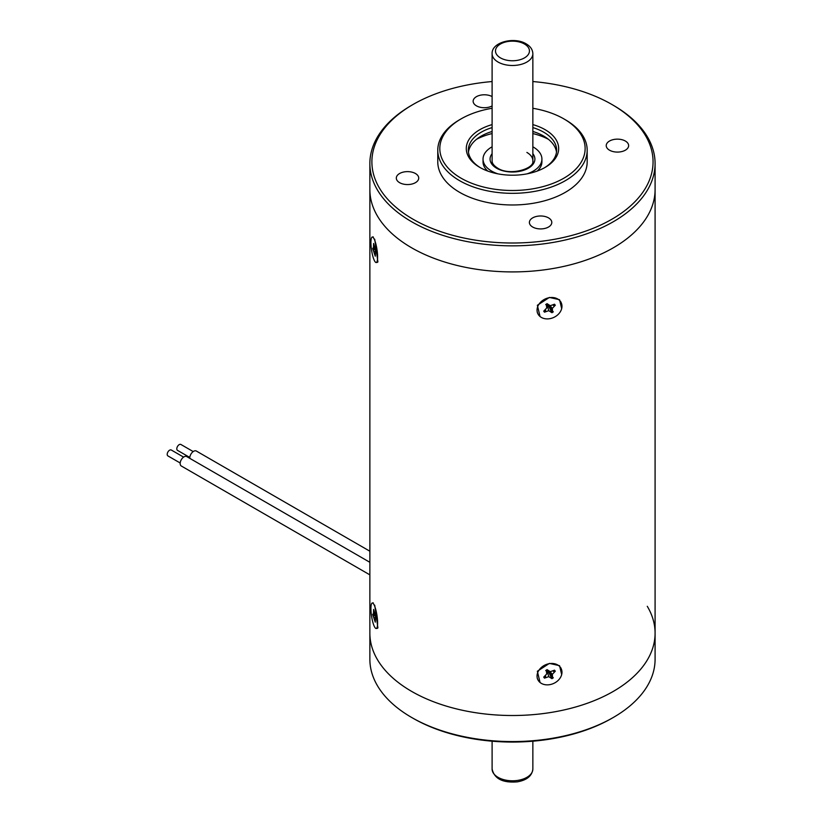 <?xml version="1.0" encoding="UTF-8"?>
<svg xmlns="http://www.w3.org/2000/svg" width="823" height="823" viewBox="0 0 823 823"><rect width="100%" height="100%" fill="white"/><g stroke="black" fill="none" stroke-linecap="round" stroke-linejoin="round"><path stroke-width="1.23" d="M372.541 236.983L373.282 236.952M374.722 239.215L377.901 261.889L376.543 262.475M540.053 316.516L537.368 305.282L549.383 297.432L559.558 299.716L561.677 308.604M540.053 682.483L537.368 671.249L549.383 663.4L559.558 665.684L561.677 674.572M492.103 81.549A140.579 81.158 0 0 0 476.095 83.452A140.579 81.158 0 0 0 413.074 104.459A140.579 81.158 0 0 0 390.73 202.437A140.579 81.158 0 0 0 548.859 240.244A140.579 81.158 0 0 0 611.88 104.459L613.32 105.293A142.616 82.341 180 0 1 655.087 163.52L655.087 189.578A142.616 82.341 180 0 1 531.092 271.209A142.616 82.341 180 0 1 374.722 210.883A142.616 82.341 180 0 1 369.866 189.578L369.866 659.233A142.616 82.341 0 0 0 411.634 717.461A142.616 82.341 0 0 0 549.383 738.766A142.616 82.341 0 0 0 613.32 717.461A142.616 82.341 0 0 0 655.087 659.233L655.087 633.175A142.616 82.341 180 0 1 531.092 714.806A142.616 82.341 180 0 1 374.722 654.48A142.616 82.341 180 0 1 369.866 633.175A142.616 82.341 180 0 0 549.383 712.708A142.616 82.341 180 0 0 655.087 633.175A142.616 82.341 180 0 0 647.279 606.304M374.722 605.183L377.901 627.867L376.543 628.443M372.541 602.95L373.282 602.92M613.32 717.461L611.88 718.284A140.579 81.158 180 0 1 548.859 739.291A140.579 81.158 180 0 1 413.074 718.284L411.634 717.461M369.866 562.304L186.728 456.58A5.432 3.138 120 0 0 184.013 456.847A5.432 3.138 120 0 0 180.463 461.631A5.432 3.138 120 0 0 181.297 465.993L369.866 574.855M183.591 457.115L171.307 450.027A3.395 1.965 120 0 0 169.61 450.191A3.395 1.965 120 0 0 167.388 453.185A3.395 1.965 120 0 0 167.913 455.911L180.196 462.999M655.087 163.52A142.616 82.341 180 0 1 549.383 243.042A142.616 82.341 180 0 1 369.866 163.52A142.616 82.341 180 0 1 411.634 105.293L413.074 104.459M492.103 108.276A72.661 41.952 0 0 0 461.096 118.882A72.661 41.952 0 0 0 449.543 169.517A72.661 41.952 0 0 0 531.288 189.064A72.661 41.952 0 0 0 563.858 118.882A72.661 41.952 0 0 0 532.851 108.276M563.858 118.882L565.298 119.716A74.698 43.125 180 0 1 587.18 150.208A74.698 43.125 180 0 1 531.812 191.862A74.698 43.125 180 0 1 437.774 150.208A74.698 43.125 180 0 1 459.656 119.716L461.096 118.882M532.851 124.612A46.181 26.665 180 0 1 545.135 167.398A46.181 26.665 180 0 1 524.426 174.301A46.181 26.665 180 0 1 479.819 167.398A46.181 26.665 180 0 1 492.103 124.612M544.394 167.81A44.144 25.482 0 0 0 556.615 150.208A44.144 25.482 0 0 0 532.851 127.596M628.258 143.943A11.203 6.471 0 0 0 615.964 139.2A11.203 6.471 0 0 0 606.222 145.62A11.203 6.471 0 0 0 606.613 147.286A11.203 6.471 0 0 0 618.896 152.029A11.203 6.471 0 0 0 628.638 145.62A11.203 6.471 0 0 0 628.258 143.943M492.103 96.579A11.203 6.471 0 0 0 479.953 95.303A11.203 6.471 0 0 0 473.143 101.26A11.203 6.471 0 0 0 473.534 102.926A11.203 6.471 0 0 0 492.103 105.93M551.42 220.77A11.203 6.471 0 0 0 539.137 216.038A11.203 6.471 0 0 0 529.395 222.447A11.203 6.471 0 0 0 529.775 224.123A11.203 6.471 0 0 0 542.059 228.866A11.203 6.471 0 0 0 551.801 222.447A11.203 6.471 0 0 0 551.42 220.77M556.492 152.152A44.144 25.482 0 0 0 532.851 131.485M587.18 150.208L587.18 161.853A74.698 43.125 180 0 1 531.812 203.507A74.698 43.125 180 0 1 437.774 161.853L437.774 150.208M655.087 633.175L655.087 189.578A142.616 82.341 180 0 1 549.383 269.111A142.616 82.341 180 0 1 369.866 189.578L369.866 163.52M418.341 176.41A11.203 6.471 0 0 0 406.058 171.678A11.203 6.471 0 0 0 396.316 178.087A11.203 6.471 0 0 0 396.696 179.764A11.203 6.471 0 0 0 408.98 184.506A11.203 6.471 0 0 0 418.722 178.087A11.203 6.471 0 0 0 418.341 176.41M611.88 104.459A140.579 81.158 0 0 0 532.851 81.549M492.103 131.485A44.144 25.482 0 0 0 468.462 152.152M492.103 127.596A44.144 25.482 0 0 0 468.328 150.208A44.144 25.482 0 0 0 480.56 167.81M532.851 146.813A29.443 16.995 180 0 1 533.294 147.06A29.443 16.995 180 0 1 541.915 159.076A29.443 16.995 180 0 1 527.08 173.838M497.874 173.838A29.443 16.995 180 0 1 491.66 171.102A29.443 16.995 180 0 1 483.039 159.076A29.443 16.995 180 0 1 492.103 146.813M487.72 171.05A29.443 16.995 180 0 1 483.039 161.853L483.039 159.076M476.486 139.334A53.073 30.636 180 0 1 492.103 133.563M532.851 133.563A53.073 30.636 180 0 1 548.468 139.334M541.915 159.076L541.915 161.853A29.443 16.995 180 0 1 537.234 171.05M369.866 551.215L196.337 451.035A5.432 3.138 120 0 0 193.621 451.302A5.432 3.138 120 0 0 189.794 458.349M193.199 451.57L180.906 444.482A3.395 1.965 120 0 0 179.208 444.646A3.395 1.965 120 0 0 176.996 447.64A3.395 1.965 120 0 0 177.511 450.366L189.804 457.454M555.741 682.318A12.901 10.174 -24.9 0 1 537.81 679.592A12.901 10.174 -24.9 0 1 543.283 666.002A12.901 10.174 -24.9 0 1 561.214 668.729A12.901 10.174 -24.9 0 1 555.741 682.318M550.258 671.681L554.517 670.179L555.299 671.198L552.305 674.366L552.542 677.082L553.303 677.802L551.955 678.677L548.766 676.64L544.507 678.142L543.725 677.123L546.719 673.955L546.482 671.239L545.721 670.519L547.069 669.644L550.258 671.681M548.828 671.126L546.431 670.755M554.033 670.57L555.299 671.198M553.025 671.084L554.136 671.794M550.062 671.599L552.305 674.366M548.797 671.064L552.542 677.082M548.375 671.424L551.955 678.677M548.18 671.064L551.461 677.771M547.1 670.611L548.766 676.64M545.587 675.539L545.505 677.339M544.703 676.619L544.507 678.142M546.359 670.107L546.482 671.239M375.926 262.496A12.901 2.726 81.2 0 1 371.461 249.503A12.901 2.726 81.2 0 1 372.284 237.024A12.901 2.726 81.2 0 1 372.582 237.055A12.901 2.726 81.2 0 1 377.057 250.048A12.901 2.726 81.2 0 1 376.224 262.527A12.901 2.726 81.2 0 1 375.926 262.496M375.597 249.482L375.267 256.2L372.706 248.495L373.508 247.528L373.601 243.474L375.329 249.523M375.278 251.344L374.054 251.704M375.617 249.636L373.179 250.027M374.856 248.618L373.014 248.752M374.383 247.538L373.508 247.528M375.926 628.463A12.901 2.726 81.2 0 1 371.461 615.47A12.901 2.726 81.2 0 1 372.284 602.992A12.901 2.726 81.2 0 1 372.582 603.022A12.901 2.726 81.2 0 1 377.057 616.015A12.901 2.726 81.2 0 1 376.224 628.494A12.901 2.726 81.2 0 1 375.926 628.463M375.597 615.45L375.267 622.167L372.706 614.462L373.508 613.495L373.601 609.442L375.329 615.491M375.278 617.312L374.054 617.672M375.617 615.604L373.179 615.995M374.856 614.596L373.014 614.719M374.383 613.505L373.508 613.495M555.741 316.351A12.901 10.174 -24.9 0 1 537.81 313.625A12.901 10.174 -24.9 0 1 543.283 300.035A12.901 10.174 -24.9 0 1 561.214 302.761A12.901 10.174 -24.9 0 1 555.741 316.351M550.258 305.714L554.517 304.212L555.299 305.23L552.305 308.388L552.542 311.104L553.303 311.835L551.955 312.709L548.766 310.672L544.507 312.174L543.725 311.156L546.719 307.987L546.482 305.271L545.721 304.541L547.069 303.677L550.258 305.714M548.828 305.158L546.431 304.788M554.033 304.603L555.299 305.23M553.025 305.117L554.136 305.827M550.062 305.631L552.305 308.388M548.797 305.096L552.542 311.104M548.375 305.456L551.955 312.709M548.18 305.096L551.461 311.804M547.1 304.644L548.766 310.672M545.587 309.571L545.505 311.372M544.703 310.652L544.507 312.174M546.359 304.14L546.482 305.271M532.851 769.021C532.09 775.852 526.936 780.132 517.389 781.85C502.771 783.064 494.345 778.784 492.103 769.021A20.369 11.759 0 0 0 498.069 777.344A20.369 11.759 0 0 0 517.749 780.389A20.369 11.759 0 0 0 532.851 769.021L532.851 741.204M492.103 53.721A20.369 11.759 0 0 0 498.069 62.044A20.369 11.759 0 0 0 520.27 64.595A20.369 11.759 0 0 0 532.851 53.721C532.697 49.658 530.465 46.366 526.175 43.856C514.354 36.51 491.475 42.035 492.103 53.721L492.103 164.466M524.477 44.02A16.974 9.804 0 0 0 500.466 44.02A16.974 9.804 0 0 0 500.466 57.888A16.974 9.804 0 0 0 524.477 57.888A16.974 9.804 0 0 0 524.477 44.02M526.885 152.43A20.369 11.759 180 0 1 532.851 160.742C535.115 168.622 509.756 176.307 497.648 168.129C493.81 165.68 491.969 163.221 492.103 160.742M532.851 153.685A22.406 12.942 180 0 1 525.269 169.703A22.406 12.942 180 0 1 496.629 168.231A22.406 12.942 180 0 1 492.103 153.685M492.103 769.021L492.103 741.204M532.851 164.466L532.851 53.721M537.81 679.592L537.296 678.491M561.214 668.729L560.71 667.628M372.284 237.024L373.189 236.88M376.224 262.527L377.531 262.321M372.284 602.992L373.189 602.848M376.224 628.494L377.531 628.288M537.81 313.625L537.296 312.524M561.214 302.761L560.71 301.66"/></g></svg>
